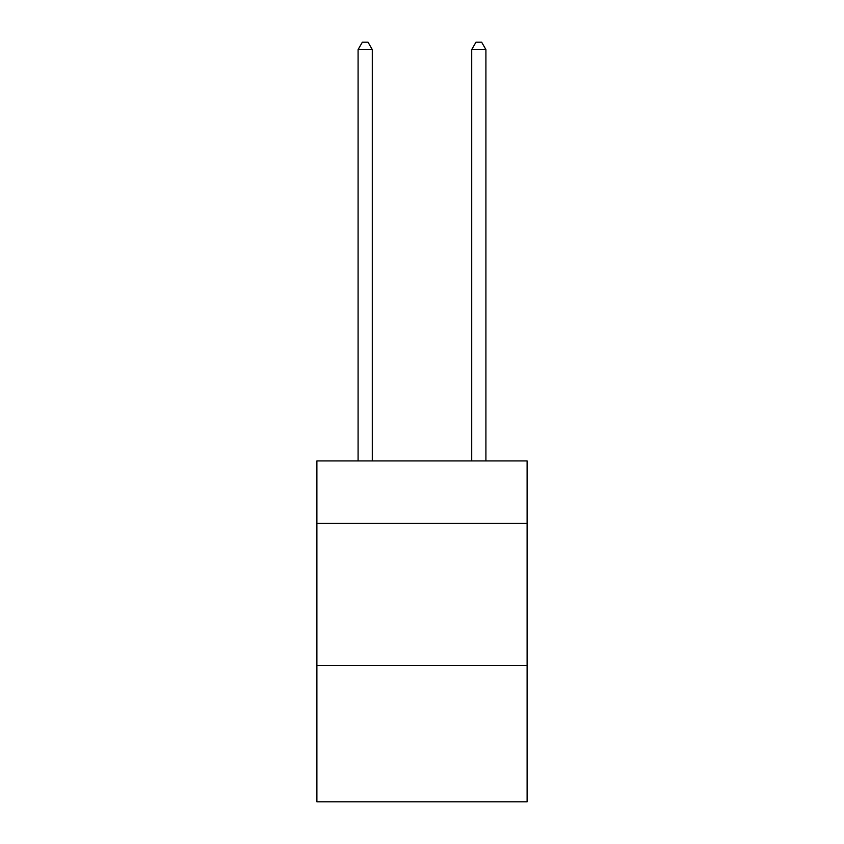 <?xml version="1.0" encoding="UTF-8"?>
<svg xmlns="http://www.w3.org/2000/svg" width="844" height="844" viewBox="0 0 844 844"><rect width="100%" height="100%" fill="white"/><g stroke="black" fill="none" stroke-linecap="round" stroke-linejoin="round"><path stroke-width="1.27" d="M527.11 523.417L527.11 460.919L316.89 460.919L316.89 523.417L527.11 523.417L527.11 801.8L316.89 801.8L316.89 523.417M527.11 665.452L316.89 665.452M372.288 460.919L372.288 49.585L358.088 49.585L358.088 460.919M358.088 49.585L362.35 42.2L368.026 42.2L372.288 49.585M485.912 460.919L485.912 49.585L471.712 49.585L471.712 460.919M471.712 49.585L475.974 42.2L481.65 42.2L485.912 49.585"/></g></svg>
